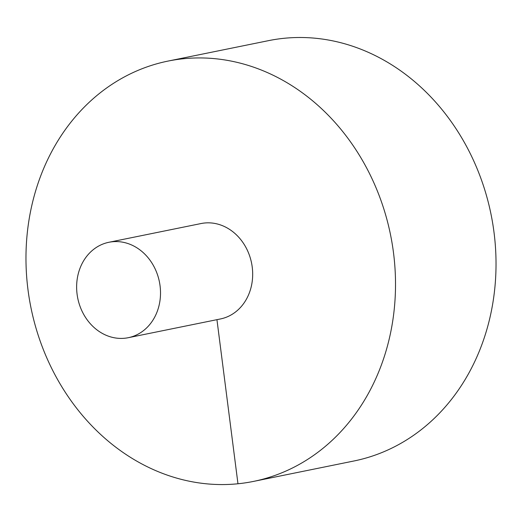 <?xml version="1.0" encoding="UTF-8"?>
<svg xmlns="http://www.w3.org/2000/svg" width="522" height="522" viewBox="0 0 522 522"><rect width="100%" height="100%" fill="white"/><g stroke="black" fill="none" stroke-linecap="round" stroke-linejoin="round"><path stroke-width="0.78" d="M253.477 481.414L353.988 460.978A214.464 183.444 -101.5 0 0 491.019 214.261A214.464 183.444 -101.5 0 0 268.517 40.651L168.006 61.087A214.464 183.444 -101.5 0 0 27.986 289.723A214.464 183.444 -101.5 0 0 253.477 481.414A214.464 183.444 -101.5 0 0 390.508 234.698A214.464 183.444 -101.5 0 0 168.006 61.087M128.275 337.701L220.447 318.955A48.683 41.643 -101.5 0 0 251.924 265A48.683 41.643 -101.5 0 0 204.565 223.011A48.683 41.643 -101.5 0 0 201.042 223.547L108.87 242.286A48.683 41.643 -101.5 0 0 77.086 294.186A48.683 41.643 -101.5 0 0 128.275 337.701A48.683 41.643 -101.5 0 0 159.38 281.697A48.683 41.643 -101.5 0 0 108.87 242.286M237.967 483.77L216.943 319.666"/></g></svg>
